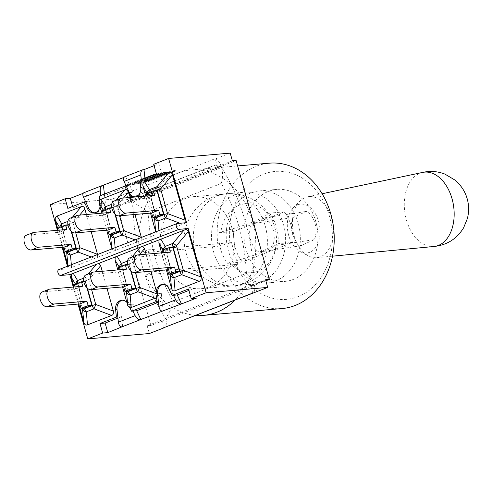 <?xml version="1.0" encoding="UTF-8"?>
<svg xmlns="http://www.w3.org/2000/svg" width="492" height="492" viewBox="0 0 492 492"><rect width="100%" height="100%" fill="white"/><g stroke="black" fill="none" stroke-linecap="round" stroke-linejoin="round"><path stroke-width="0.37" stroke-dasharray="2.46 1.84" d="M91.604 289.628L88.867 279.825A4.926 1.009 -140.1 0 0 85.3 277.525A4.926 2.872 68.7 0 0 85.368 280.926A4.926 0.676 -15.6 0 1 88.867 279.825L95.522 271.861M75.067 286.904L75.651 288.995L42.835 291.848A7.823 4.563 68.7 0 0 42.078 292.02M86.949 287.851L85.165 281.455L78.08 284.216L74.403 284.53M78.08 284.216L84.741 308.066M75.651 288.995L82.736 286.239M75.817 283.982A4.926 4.323 149 0 0 75.873 284.886A4.926 0.676 -15.6 0 1 77.644 283.933A4.926 2.872 -111.3 0 1 77.502 283.324M78.732 304.013L73.978 286.996M85.165 281.455L83.812 281.572M102.25 271.276L107.004 288.294M119.624 266.91A4.926 4.323 149 0 0 119.679 267.814A4.926 0.676 -15.6 0 1 121.456 266.861A4.926 2.872 -111.3 0 1 121.309 266.252M156.573 297.635L156.167 293.909A8.671 6.943 85 0 1 156.284 290.821M126.831 302.297A8.671 6.943 85 0 1 128.48 304.702L130.029 307.98M118.873 269.831L119.458 271.928L86.647 274.776A7.823 4.563 68.7 0 0 85.891 274.948M130.755 270.778L128.972 264.382L121.887 267.144L118.215 267.464M121.887 267.144L128.547 290.993M119.458 271.928L126.542 269.167M135.417 272.556L132.674 262.753A4.926 1.009 -140.1 0 0 129.113 260.459A4.926 2.872 68.7 0 0 129.181 263.853A4.926 0.676 -15.6 0 1 132.674 262.753L139.334 254.788M122.539 286.941L117.791 269.923M128.972 264.382L127.619 264.499M146.062 254.204L150.81 271.221M163.436 249.838A4.926 4.323 149 0 0 163.492 250.748A4.926 0.676 -15.6 0 1 165.263 249.795A4.926 2.872 -111.3 0 1 165.121 249.186M162.686 252.759L163.27 254.856L130.454 257.703A7.823 4.563 68.7 0 0 129.697 257.882M172.784 247.31L165.699 250.071L162.022 250.391M165.699 250.071L172.36 273.921M163.27 254.856L170.355 252.095M166.351 269.874L161.597 252.857M185.152 222.796L184.912 223.313L157.44 234.02L155.736 231.849M146.837 196.007L147.422 198.104L114.611 200.951A7.823 4.563 68.7 0 0 113.855 201.13M156.936 190.558L149.851 193.319L146.179 193.639M149.851 193.319L156.511 217.169M147.422 198.104L154.506 195.342M147.588 193.085A4.926 4.323 149 0 0 147.643 193.996A4.926 0.676 -15.6 0 1 149.42 193.042A4.926 2.872 -111.3 0 1 149.273 192.433M150.503 213.122L145.755 196.105M141.376 237.445L141.099 240.385L113.634 251.086L111.93 248.921M129.544 195.053A8.671 6.943 85 0 1 127.895 192.649L126.346 189.371M103.031 213.079L103.615 215.176L70.799 218.024A7.823 4.563 68.7 0 0 70.042 218.202M114.913 214.026L113.129 207.63L106.044 210.392L102.367 210.711M106.044 210.392L112.705 234.241M103.615 215.176L110.7 212.415M119.568 215.803L116.832 206A4.926 1.009 -140.1 0 0 113.265 203.706A4.926 2.872 68.7 0 0 113.332 207.101A4.926 0.676 -15.6 0 1 116.832 206L123.486 198.036M103.781 210.158A4.926 4.323 149 0 0 103.837 211.062A4.926 0.676 -15.6 0 1 105.608 210.115A4.926 2.872 -111.3 0 1 105.466 209.506M106.696 230.188L101.942 213.177M99.802 199.715L100.202 203.436A8.671 6.943 85 0 1 100.091 206.529M113.129 207.63L111.776 207.747M130.214 197.452L134.968 214.469M97.57 254.518L97.293 257.457L69.821 268.158L68.117 265.994M59.218 230.151L59.803 232.249L26.992 235.096A7.823 4.563 68.7 0 0 26.236 235.268M71.1 231.099L69.317 224.703L62.232 227.464L58.56 227.784M62.232 227.464L68.892 251.314M59.803 232.249L66.887 229.487M75.762 232.876L73.025 223.073A4.926 1.009 -140.1 0 0 69.458 220.773A4.926 2.872 68.7 0 0 69.526 224.174A4.926 0.676 -15.6 0 1 73.025 223.073L79.679 215.109M59.975 227.23A4.926 4.323 149 0 0 60.024 228.134A4.926 0.676 -15.6 0 1 61.801 227.181A4.926 2.872 -111.3 0 1 61.654 226.572M62.89 247.261L58.136 230.244M69.317 224.703L67.964 224.819M86.407 214.524L91.155 231.541M57.429 230.305L62.183 247.322M67.466 266.252L68.179 268.798L69.821 268.158M97.293 257.457L113.634 251.086M141.099 240.385L157.44 234.02M68.179 268.798L58.991 269.598A3.081 1.796 68.7 0 0 58.696 269.665M184.912 223.313L186.554 222.673M221.049 232.003A43.314 5.922 164.4 0 0 267.556 213.885L269.505 213.122A36.943 29.582 85 0 1 278.035 243.675L276.086 244.432A43.314 5.922 -15.6 0 1 229.579 262.556L227.63 263.312A36.943 29.582 85 0 1 219.1 232.765L221.049 232.003A34.643 27.736 -95 0 1 239.34 205.17A34.643 27.736 -95 0 1 267.556 213.885M233.798 231.492A36.943 29.582 -95 0 0 242.328 262.039L292.734 242.396A36.943 29.582 -95 0 0 284.204 211.849L233.798 231.492L219.1 232.765M284.204 211.849L269.505 213.122M292.734 242.396L278.035 243.675M242.328 262.039L227.63 263.312M195.484 315.366A72.964 58.425 85 0 1 145.755 274.8L153.959 271.602L147.889 249.868L139.685 253.06A72.964 58.425 85 0 1 190.958 169.98A72.964 58.425 85 0 1 251.018 216.388A72.964 58.425 85 0 1 235.317 299.843M246.43 273.392A170.847 136.801 -95 0 0 221.314 183.436L148.11 211.96A170.847 136.801 -95 0 0 173.227 301.916L246.43 273.392C250.822 277.236 253.362 280.76 254.05 283.97A184.721 147.914 -95 0 0 221.541 167.526L132.994 202.034A184.721 147.914 -95 0 0 165.503 318.472L254.05 283.97M283.521 224.598A46.18 36.98 85 0 1 252.562 284.228A46.18 36.98 85 0 1 211.726 241.418A46.18 36.98 85 0 1 244.573 192.212A46.18 36.98 85 0 1 283.521 224.598M298.22 223.325A46.18 36.98 -95 0 0 259.272 190.933A46.18 36.98 -95 0 0 226.425 240.145A46.18 36.98 -95 0 0 267.261 282.949A46.18 36.98 -95 0 0 298.22 223.325M229.579 262.556A34.643 27.736 -95 0 0 257.796 271.27A34.643 27.736 -95 0 0 276.086 244.432M232.224 229.057A46.18 36.98 85 0 1 201.265 288.681A46.18 36.98 85 0 1 160.429 245.877A46.18 36.98 85 0 1 193.276 196.665A46.18 36.98 85 0 1 232.224 229.057M282.002 308.558A72.964 58.425 85 0 1 224.174 267.992L236.098 264.924A64.224 51.426 -95 0 0 321.952 276.135A64.224 51.426 -95 0 0 293.386 173.83A64.224 51.426 -95 0 0 230.028 243.183L218.104 246.252A72.964 58.425 85 0 1 269.376 163.172M230.028 243.183L231.523 242.605L237.593 264.339L236.098 264.924M315.858 221.794A46.18 36.98 -95 0 0 276.91 189.402A46.18 36.98 -95 0 0 244.063 238.614A46.18 36.98 -95 0 0 284.899 281.418A46.18 36.98 -95 0 0 315.858 221.794M145.755 274.8L224.174 267.992M153.959 271.602L237.593 264.339M147.889 249.868L231.523 242.605M139.685 253.06L218.104 246.252M318.718 221.738A24.631 16.144 81.3 0 1 316.35 246.424A24.631 16.144 81.3 0 1 300.132 251.553A24.631 16.144 81.3 0 1 287.74 231.006A24.631 16.144 81.3 0 1 293.41 207.685A24.631 16.144 81.3 0 1 318.718 221.738M293.004 217.525A18.475 12.109 -98.7 0 0 300.876 245.723L314.394 239.592A18.475 12.109 -98.7 0 0 306.522 211.388L293.004 217.525L251.24 223.928A18.475 12.109 -98.7 0 0 259.112 252.125L300.876 245.723M331.663 218.626A30.787 20.184 81.3 0 1 316.805 257.673A30.787 20.184 81.3 0 1 308.435 255.889A30.787 20.184 81.3 0 1 292.943 230.207A30.787 20.184 81.3 0 1 300.028 201.062A30.787 20.184 81.3 0 1 307.482 196.849A30.787 20.184 81.3 0 1 331.663 218.626M433.993 246.492A37.497 24.582 81.3 0 1 433.513 246.529A37.497 24.582 81.3 0 1 404.928 213.042A37.497 24.582 81.3 0 1 422.167 172.52A37.497 24.582 81.3 0 1 422.634 172.415M259.112 252.125A43.751 5.984 164.4 0 0 272.63 245.994A18.475 12.109 -98.7 0 0 273.201 229.85A18.475 12.109 -98.7 0 0 264.757 217.79A43.751 5.984 -15.6 0 1 251.24 223.928M264.757 217.79L306.522 211.388M272.63 245.994L314.394 239.592M132.957 311.085L129.808 304.45L133.56 304.124L136.702 310.76L133.621 304.253A8.671 6.943 -95 0 0 133.56 304.124M122.471 300.225A8.671 6.943 85 0 1 123.166 300.12A8.671 6.943 85 0 1 129.808 304.45M122.668 326.842L121.567 316.657L117.816 316.983M144.937 178.301L145.097 179.795L141.345 180.121L142.145 187.513A8.671 6.943 85 0 1 136.001 196.984A8.671 6.943 85 0 1 135.3 196.997M139.949 180.244L141.345 180.121L141.302 179.715M150.915 325.458L147.169 325.784L162.083 319.972L164.199 327.549A8.007 4.668 68.7 0 0 165.865 319.763L150.915 325.458L117.717 206.554L113.966 206.88L128.879 201.068L126.751 193.43L111.838 199.242L113.966 206.88M162.083 319.972L165.829 319.646M221.215 166.351L221.179 166.234A8.007 4.668 -111.3 0 0 215.348 159.1A8.007 4.668 68.7 0 0 214.272 159.014L215.299 158.922L217.464 166.677L221.215 166.351L236.129 160.54M173.227 301.916C171.665 308.078 169.094 313.601 165.503 318.472M132.994 202.034L148.11 211.96M221.541 167.526C222.987 171.966 222.907 177.268 221.314 183.436M163.215 311.036L161.296 293.312L157.551 293.638M129.359 192.661L133.104 192.335L125.718 176.739L124.445 176.917M85.663 201.818L89.409 201.492L85.165 192.538L83.892 192.716M104.39 194.1L105.362 203.141L101.616 203.467A8.671 6.943 85 0 1 95.454 212.784A8.671 6.943 85 0 1 94.753 212.802M101.616 203.467L100.755 195.515M188.541 289.001L193.682 288.558L196.357 298.127M83.179 193.313L85.165 192.538M154.107 165.675L158.861 163.824L161.53 173.393L145.097 179.795M123.726 177.514L125.718 176.739M163.018 284.425A8.671 6.943 85 0 1 163.713 284.321A8.671 6.943 85 0 1 170.423 288.779L173.504 295.286M166.579 172.68L143.147 181.812L147.52 180.982L170.952 171.849L175.22 171.038L147.938 181.671L126.389 185.767L153.676 175.134L157.938 174.322L134.507 183.454L138.879 182.624L162.317 173.492L166.579 172.68L166.419 172.095L142.981 181.222L143.147 181.812M142.981 181.222L147.354 180.392L147.52 180.982M147.354 180.392L170.792 171.259L170.952 171.849M170.792 171.259L175.06 170.453L175.22 171.038M175.06 170.453L147.772 181.081L147.938 181.671M147.772 181.081L126.223 185.177L126.389 185.767M126.223 185.177L153.51 174.543L153.676 175.134M153.51 174.543L157.778 173.738L157.938 174.322M157.778 173.738L134.341 182.864L134.507 183.454M134.341 182.864L138.719 182.034L138.879 182.624M138.719 182.034L162.151 172.901L162.317 173.492M162.151 172.901L166.419 172.095M147.969 181.732L125.675 185.97L153.639 175.072L158.658 174.119L135.226 183.252L138.842 182.563L162.274 173.43L167.292 172.477L143.861 181.609L147.483 180.921L170.921 171.788L175.933 170.835L147.969 181.732L147.809 181.142L175.773 170.244L170.755 171.204L147.323 180.33L143.695 181.019L167.126 171.892L162.114 172.846L138.676 181.972L135.06 182.661L158.492 173.528L153.473 174.488L125.509 185.379L147.809 181.142M125.509 185.379L125.675 185.97M153.473 174.488L153.639 175.072M158.492 173.528L158.658 174.119M135.06 182.661L135.226 183.252M138.676 181.972L138.842 182.563M162.114 172.846L162.274 173.43M167.126 171.892L167.292 172.477M143.695 181.019L143.861 181.609M147.323 180.33L147.483 180.921M170.755 171.204L170.921 171.788M175.773 170.244L175.933 170.835M232.378 160.866L217.464 166.677L217.796 167.852A3.081 1.796 68.7 0 0 215.139 165.072L215.871 165.011A1.845 1.076 -111.3 0 1 217.464 166.677L128.916 201.185A1.845 1.076 68.7 0 0 127.317 199.518L126.585 199.58A3.081 1.796 -111.3 0 1 129.242 202.36L128.916 201.185M265.865 280.797L254.413 285.262L250.668 285.588L265.582 279.776M165.865 319.763L254.413 285.262A8.007 4.668 -111.3 0 1 252.747 293.041L250.668 285.588M221.179 166.234L132.631 200.742L128.879 201.068M214.272 159.014L125.718 193.516A8.007 4.668 -111.3 0 1 126.801 193.608A8.007 4.668 68.7 0 1 132.631 200.742L117.717 206.554M251.769 293.312A8.007 4.668 68.7 0 0 252.544 293.134A8.007 4.668 68.7 0 0 252.747 293.041L252.796 293.226M193.682 288.558L188.934 290.409M121.567 316.657L117.932 318.072M161.296 293.312A8.671 6.943 -95 0 0 161.315 293.466L162.114 300.858L158.486 302.272M135.202 197.021A8.671 6.943 85 0 1 134.605 197.101A8.671 6.943 85 0 1 134.002 197.126M105.362 203.141A8.671 6.943 -95 0 0 105.35 202.993L104.55 195.595L129.962 185.693L133.043 192.2A8.671 6.943 -95 0 0 133.104 192.335M67.834 208.344L72.976 207.901L89.409 201.492M72.588 206.492L72.976 207.901M156.382 173.842L161.53 173.393M153.713 164.273L158.861 163.824M125.718 193.516L126.751 193.43M230.213 153.11L215.299 158.922M50.252 204.586L111.838 199.242M147.169 325.784L149.334 333.539M73.277 287.057L78.025 304.074M99.402 196.044L104.55 195.595M126.21 186.019L129.962 185.693M158.363 301.184L162.114 300.858M217.796 167.852L129.242 202.36M126.585 199.58L215.139 165.072M88.216 274.044L85.3 277.525L83.738 278.14M49.92 289.087L42.835 291.848M75.417 284.136L82.398 308.269M84.39 308.097L77.644 283.933L83.689 281.584M83.806 281.535L85.368 280.926L87.435 288.312M119.23 267.064L126.21 291.196M93.732 272.014L86.647 274.776M128.203 291.024L121.456 266.861L127.496 264.512M132.022 256.972L129.113 260.459L127.545 261.067M127.612 264.462L129.181 263.853L131.241 271.24M163.037 249.991L170.017 274.124M137.539 254.942L130.454 257.703M172.009 273.952L165.263 249.795L171.308 247.439M159.18 233.226L158.953 230.6M121.696 198.19L114.611 200.951M156.167 217.2L149.42 193.042L155.46 190.687M147.194 193.245L154.174 217.372M179.974 223.245L182.434 224.167M135.066 239.905L138.621 241.24M115.374 250.299L115.14 247.673M77.884 215.262L70.799 218.024M103.381 210.312L110.362 234.444M112.354 234.272L105.608 210.115L111.653 207.759M116.18 200.219L113.265 203.706L111.702 204.315M111.77 207.71L113.332 207.101L115.399 214.487M91.26 256.978L94.815 258.312M71.568 267.371L71.334 264.745M34.077 232.335L26.992 235.096M59.575 227.384L66.555 251.517M68.548 251.344L61.801 227.181L67.841 224.832M72.367 217.292L69.458 220.773L67.89 221.388M67.957 224.782L69.526 224.174L71.586 231.56M177.372 223.473L58.991 269.598M265.299 226.185A46.18 36.98 85 0 1 234.34 285.809A46.18 36.98 85 0 1 193.504 243.005A46.18 36.98 85 0 1 226.345 193.793A46.18 36.98 85 0 1 265.299 226.185M143.19 169.685L124.906 176.806M102.644 185.484L84.36 192.612M169.027 288.902L170.423 288.779M128.48 304.702L133.621 304.253M140.749 187.637L142.145 187.513M127.895 192.649L128.849 192.563M129.291 192.526L133.043 192.2M100.202 203.436L105.35 202.993M156.167 293.909L157.126 293.829M157.569 293.792L161.315 293.466M215.871 165.011L127.317 199.518M201.265 288.681L252.562 284.228M193.276 196.665L244.573 192.212M267.261 282.949L284.899 281.418M259.272 190.933L276.91 189.402M190.958 169.98L237.63 165.927M226.345 193.793A46.18 46.18 0 0 0 184.334 243.798A46.18 46.18 0 0 0 234.34 285.809A46.18 46.18 0 0 0 274.819 227.384A46.18 46.18 0 0 0 226.345 193.793M300.132 251.553L308.435 255.889M293.41 207.685L300.028 201.062M316.805 257.673L332.506 256.178M307.482 196.849L322.119 193.743M252.175 293.275L252.544 293.134M121.77 300.243L123.166 300.12M134.605 197.101L136.001 196.984M94.058 212.907L95.454 212.784M162.317 284.444L163.713 284.321"/><path stroke-width="0.74" d="M73.978 286.996L71.235 277.156L71.463 274.038L98.935 263.331L100.688 265.68L102.25 271.276M49.163 289.259L42.078 292.02A7.823 4.563 68.7 0 0 40.442 300.341A7.823 4.563 68.7 0 0 47.004 306.768L54.089 304.007A7.823 4.563 -111.3 0 1 47.527 297.58A7.823 4.563 -111.3 0 1 49.163 289.259A7.823 4.563 -111.3 0 1 49.92 289.087L82.736 286.239L81.487 281.775L74.403 284.53L75.067 286.904M86.949 287.851L91.82 305.304L84.741 308.066L81.063 308.386L79.815 303.921L47.004 306.768M54.089 304.007L86.9 301.159L79.815 303.921M86.9 301.159L88.148 305.624L81.063 308.386M87.478 324.861L86.321 311.842A4.926 2.872 -111.3 0 1 84.532 308.595A4.926 0.676 164.4 0 0 82.754 309.548A4.926 3.549 -5.1 0 0 86.321 311.842L94.046 308.835L95.749 304.48A4.926 0.676 164.4 0 0 92.256 305.581A4.926 2.872 68.7 0 0 94.046 308.835L111.659 315.433L87.478 324.861C85.762 325.427 84.575 324.665 83.911 322.561L78.732 304.013M77.502 283.324A4.926 2.872 -111.3 0 1 77.582 280.538A4.926 4.323 149 0 0 75.817 283.982M107.004 288.294L113.363 311.085C113.892 313.238 113.32 314.689 111.659 315.433M83.812 281.572L81.487 281.775M91.82 305.304L88.148 305.624M117.791 269.923L115.042 260.083L115.269 256.965L142.742 246.258L144.5 248.608L146.062 254.204M121.309 266.252A4.926 2.872 -111.3 0 1 121.389 263.466A4.926 4.323 149 0 0 119.624 266.91M150.81 271.221L157.176 294.013L139.562 287.408A4.926 0.676 164.4 0 0 136.063 288.515A4.926 2.872 68.7 0 0 137.852 291.762L139.562 287.408L135.417 272.556M126.21 291.196L126.567 292.476A4.926 3.549 -5.1 0 0 130.128 294.769A4.926 2.872 -111.3 0 1 128.338 291.522A4.926 0.676 164.4 0 0 126.567 292.476L127.723 305.489L130.029 307.98L131.561 311.208L156.966 301.307L156.573 297.635L157.176 294.013M127.723 305.489L122.539 286.941M92.976 272.193L85.891 274.948A7.823 4.563 68.7 0 0 84.255 283.269A7.823 4.563 68.7 0 0 90.811 289.696L97.896 286.941A7.823 4.563 -111.3 0 1 91.34 280.514A7.823 4.563 -111.3 0 1 92.976 272.193A7.823 4.563 -111.3 0 1 93.732 272.014L126.542 269.167L125.3 264.702L118.215 267.464L118.873 269.831M130.755 270.778L135.632 288.232L128.547 290.993L124.876 291.313L123.627 286.848L90.811 289.696M97.896 286.941L130.712 284.087L123.627 286.848M156.573 297.635L130.029 307.98M127.619 264.499L125.3 264.702M130.712 284.087L131.954 288.552L124.876 291.313M135.632 288.232L131.954 288.552M161.597 252.857L158.855 243.017L159.082 239.893L186.554 229.186L188.307 231.535L200.982 276.941C201.511 279.099 200.939 280.551 199.278 281.295L175.097 290.717C173.381 291.289 172.194 290.52 171.53 288.423L166.351 269.874M184.076 230.041L172.92 243.386A4.926 2.872 68.7 0 0 172.987 246.781A4.926 0.676 -15.6 0 1 176.487 245.68A4.926 1.009 -140.1 0 0 172.92 243.386L165.201 246.394A4.926 4.323 149 0 0 163.436 249.838M136.782 255.12L129.697 257.882A7.823 4.563 68.7 0 0 128.061 266.203A7.823 4.563 68.7 0 0 134.624 272.63L141.708 269.868A7.823 4.563 -111.3 0 1 135.146 263.441A7.823 4.563 -111.3 0 1 136.782 255.12A7.823 4.563 -111.3 0 1 137.539 254.942L170.355 252.095L169.107 247.63L162.022 250.391L162.686 252.759M169.107 247.63L172.784 247.31L179.439 271.166L172.36 273.921L168.682 274.241L167.434 269.776L134.624 272.63M141.708 269.868L174.519 267.015L167.434 269.776M170.017 274.124L170.373 275.403A4.926 3.549 -5.1 0 0 173.94 277.697A4.926 2.872 -111.3 0 1 172.151 274.45A4.926 0.676 164.4 0 0 170.373 275.403L171.53 288.423M175.097 290.717L173.94 277.697L181.665 274.69L183.368 270.342A4.926 0.676 164.4 0 0 179.875 271.443A4.926 2.872 68.7 0 0 181.665 274.69L199.278 281.295M174.519 267.015L175.767 271.479L168.682 274.241M179.439 271.166L175.767 271.479M154.174 217.372L154.531 218.651A4.926 3.549 -5.1 0 0 158.092 220.951A4.926 2.872 -111.3 0 1 156.302 217.698A4.926 0.676 164.4 0 0 154.531 218.651L155.687 231.67L150.503 213.122M120.94 198.368L113.855 201.13A7.823 4.563 68.7 0 0 112.219 209.451A7.823 4.563 68.7 0 0 118.775 215.877L125.86 213.116A7.823 4.563 -111.3 0 1 119.304 206.689A7.823 4.563 -111.3 0 1 120.94 198.368A7.823 4.563 -111.3 0 1 121.696 198.19L154.506 195.342L153.264 190.878L146.179 193.639L146.837 196.007M153.264 190.878L156.936 190.558L163.596 214.414L156.511 217.169L152.84 217.489L151.591 213.024L118.775 215.877M125.86 213.116L158.676 210.262L151.591 213.024M158.953 230.6L158.092 220.951L165.816 217.938L167.526 213.59A4.926 0.676 164.4 0 0 164.027 214.69A4.926 2.872 68.7 0 0 165.816 217.938L179.974 223.245M149.273 192.433A4.926 2.872 -111.3 0 1 149.353 189.641A4.926 4.323 149 0 0 147.588 193.085M185.14 220.188L167.526 213.59L160.638 188.928A4.926 1.009 -140.1 0 0 157.077 186.634A4.926 2.872 68.7 0 0 157.145 190.029A4.926 0.676 -15.6 0 1 160.638 188.928L172.464 174.783L185.14 220.188L185.152 222.796M145.755 196.105L143.006 186.265C142.483 184.106 143.049 182.661 144.716 181.911L168.897 172.489C170.613 171.917 171.8 172.686 172.464 174.783M158.676 210.262L159.918 214.727L152.84 217.489M163.596 214.414L159.918 214.727M134.968 214.469L141.376 237.445M115.14 247.673L114.285 238.017A4.926 2.872 -111.3 0 1 112.496 234.77A4.926 0.676 164.4 0 0 110.718 235.723A4.926 3.549 -5.1 0 0 114.285 238.017L122.01 235.01L123.713 230.662A4.926 0.676 164.4 0 0 120.22 231.763A4.926 2.872 68.7 0 0 122.01 235.01L135.066 239.905M123.486 198.036L128.652 191.855L126.346 189.371L124.814 186.142L99.402 196.044L99.802 199.715L126.346 189.371M128.652 191.855L130.214 197.452M77.127 215.441L70.042 218.202A7.823 4.563 68.7 0 0 68.406 226.517A7.823 4.563 68.7 0 0 74.969 232.95L82.053 230.188A7.823 4.563 -111.3 0 1 75.491 223.762A7.823 4.563 -111.3 0 1 77.127 215.441A7.823 4.563 -111.3 0 1 77.884 215.262L110.7 212.415L109.452 207.95L102.367 210.711L103.031 213.079M114.913 214.026L119.784 231.48L112.705 234.241L109.027 234.561L107.779 230.096L74.969 232.95M82.053 230.188L114.864 227.335L107.779 230.096M105.466 209.506A4.926 2.872 -111.3 0 1 105.546 206.714A4.926 4.323 149 0 0 103.781 210.158M111.93 248.921L106.696 230.188M99.802 199.715L99.2 203.337L103.381 210.312M101.942 213.177L99.2 203.337M111.776 207.747L109.452 207.95M114.864 227.335L116.112 231.8L109.027 234.561M119.784 231.48L116.112 231.8M91.155 231.541L97.57 254.518M71.334 264.745L70.473 255.09A4.926 2.872 -111.3 0 1 68.683 251.843A4.926 0.676 164.4 0 0 66.912 252.796A4.926 3.549 -5.1 0 0 70.473 255.09L78.197 252.082L79.907 247.728A4.926 0.676 164.4 0 0 76.408 248.835A4.926 2.872 68.7 0 0 78.197 252.082L91.26 256.978M33.321 232.513L26.236 235.268A7.823 4.563 68.7 0 0 24.6 243.589A7.823 4.563 68.7 0 0 31.156 250.016L38.241 247.255A7.823 4.563 -111.3 0 1 31.685 240.828A7.823 4.563 -111.3 0 1 33.321 232.513A7.823 4.563 -111.3 0 1 34.077 232.335L66.887 229.487L65.645 225.022L58.56 227.784L59.218 230.151M71.1 231.099L75.977 248.552L68.892 251.314L65.221 251.633L63.972 247.168L31.156 250.016M38.241 247.255L71.057 244.407L63.972 247.168M71.057 244.407L72.306 248.872L65.221 251.633M61.654 226.572A4.926 2.872 -111.3 0 1 61.734 223.786A4.926 4.323 149 0 0 59.975 227.23M68.117 265.994L62.89 247.261M58.136 230.244L55.387 220.404C54.864 218.251 55.436 216.8 57.097 216.056L81.278 206.634C82.994 206.062 84.181 206.825 84.845 208.928L86.407 214.524M67.964 224.819L65.645 225.022M75.977 248.552L72.306 248.872M156.284 290.821A8.671 6.943 85 0 1 162.317 284.444A8.671 6.943 85 0 1 169.027 288.902L172.108 295.409L188.541 289.001L191.21 298.57L206.123 292.758L188.196 228.546L186.554 229.186M159.082 239.893L142.742 246.258M115.269 256.965L98.935 263.331M188.196 228.546L179.008 229.346A3.081 1.796 -111.3 0 1 176.425 226.812A3.081 1.796 -111.3 0 1 177.071 223.54A3.081 1.796 -111.3 0 1 177.372 223.473L186.554 222.673L168.627 158.461L153.713 164.273L156.382 173.842L139.949 180.244L140.749 187.637A8.671 6.943 85 0 1 135.202 197.021M71.463 274.038L69.815 274.677L60.633 275.471L179.008 229.346M100.091 206.529A8.671 6.943 85 0 1 94.058 212.907A8.671 6.943 85 0 1 87.348 208.448L84.267 201.941L67.834 208.344L65.165 198.774L50.252 204.586L57.429 230.305M62.183 247.322L67.466 266.252M235.317 299.843A72.964 58.425 85 0 1 203.583 315.366A72.964 58.425 85 0 1 195.484 315.366M237.63 165.927L269.376 163.172A72.964 58.425 85 0 1 333.896 230.81A72.964 58.425 85 0 1 282.002 308.558L203.583 315.366M322.119 193.743L422.634 172.415A37.497 24.582 81.3 0 1 452.087 198.934A37.497 24.582 81.3 0 1 433.993 246.492L332.506 256.178M78.025 304.074L87.748 338.89L102.662 333.078L99.987 323.508L116.419 317.106L117.816 316.983L117.016 309.591A8.671 6.943 85 0 1 122.471 300.225M117.816 316.983L118.375 322.162C118.88 325.181 120.042 326.762 121.856 326.909L107.803 332.629L105.134 323.059L117.932 318.072M163.018 284.425A8.671 6.943 85 0 0 157.551 293.638L158.922 306.362C159.433 309.382 160.589 310.962 162.403 311.11L140.14 319.788C138.227 319.677 136.555 318.293 135.115 315.643L132.957 311.085M141.302 179.715L140.792 174.943C140.62 172.286 141.259 170.57 142.698 169.802L143.996 169.617L144.937 178.301M142.698 169.802L124.445 176.917C123.197 177.612 123.068 179.125 124.052 181.462L129.359 192.661A8.671 6.943 85 0 0 135.3 196.997M180.687 303.988C178.78 303.872 177.102 302.494 175.662 299.843L173.504 295.286L177.249 294.96L181.493 303.915L162.403 311.11M191.21 298.57L196.357 298.127L181.493 303.915M100.755 195.515L100.239 190.742C100.073 188.085 100.706 186.37 102.151 185.601L83.892 192.716C82.65 193.411 82.515 194.924 83.505 197.261L88.745 208.325A8.671 6.943 85 0 0 94.753 212.802M102.151 185.601L123.726 177.514M158.486 302.272L136.702 310.76L140.946 319.714M72.588 206.492L70.307 198.331L83.179 193.313M143.996 169.617L154.107 165.675M103.449 185.416L104.39 194.1M173.504 295.286L172.108 295.409M168.627 158.461L230.213 153.11L232.378 160.866L236.129 160.54L269.327 279.45L265.582 279.776L267.709 287.414L164.199 327.561A8.007 4.668 -111.3 0 1 163.99 327.641A8.007 4.668 -111.3 0 1 163.221 327.82M265.865 280.797L269.327 279.45M116.419 317.106L115.62 309.708A8.671 6.943 85 0 1 121.77 300.243A8.671 6.943 85 0 1 126.831 302.297M188.934 290.409L177.249 294.96M84.267 201.941L85.663 201.818M134.002 197.126A8.671 6.943 85 0 1 129.544 195.053M99.987 323.508L105.134 323.059M102.662 333.078L107.803 332.629M177.071 223.54L58.696 269.665A3.081 1.796 68.7 0 0 58.05 272.943A3.081 1.796 68.7 0 0 60.633 275.471M87.748 338.89L149.334 333.539L164.248 327.727M69.815 274.677L73.277 287.057M124.814 186.142L126.21 186.019M156.966 301.307L158.363 301.184M131.561 311.208L136.702 310.76M65.165 198.774L70.307 198.331M206.123 292.758L267.709 287.414M96.457 264.186L88.216 274.044M95.522 271.861L100.688 265.68M82.398 308.269L83.911 322.561M87.435 288.312L92.256 305.581L84.532 308.595L84.39 308.097M71.235 277.156L75.417 284.136M83.738 278.14L77.582 280.538L73.203 273.245M113.363 311.085L95.749 304.48L91.604 289.628M115.042 260.083L119.23 267.064M127.545 261.067L121.389 263.466L117.016 256.172M131.241 271.24L136.063 288.515L128.338 291.522L128.203 291.024M131.284 307.789L130.128 294.769L137.852 291.762L155.466 298.367M140.263 247.113L132.022 256.972M139.334 254.788L144.5 248.608M165.121 249.186A4.926 2.872 -111.3 0 1 165.201 246.394L160.822 239.1M158.855 243.017L163.037 249.991M200.982 276.941L183.368 270.342L176.487 245.68L188.307 231.535M171.308 247.439L172.987 246.781L179.875 271.443L172.151 274.45L172.009 273.952M168.897 172.489L157.077 186.634L149.353 189.641L144.716 181.911M155.46 190.687L157.145 190.029L164.027 214.69L156.302 217.698L156.167 217.2M143.006 186.265L147.194 193.245M141.327 237.261L123.713 230.662L119.568 215.803M110.362 234.444L111.875 248.737M115.399 214.487L120.22 231.763L112.496 234.77L112.354 234.272M111.702 204.315L105.546 206.714L100.909 198.983M125.091 189.561L116.18 200.219M97.521 254.333L79.907 247.728L75.762 232.876M66.555 251.517L68.068 265.809M71.586 231.56L76.408 248.835L68.683 251.843L68.548 251.344M55.387 220.404L59.575 227.384M67.89 221.388L61.734 223.786L57.097 216.056M81.278 206.634L72.367 217.292M79.679 215.109L84.845 208.928M135.115 315.643L118.375 322.162M124.052 181.462L140.792 174.943M175.662 299.843L158.922 306.362M121.856 326.909L140.14 319.788M83.505 197.261L100.239 190.742M115.62 309.708L117.016 309.591M87.348 208.448L88.745 208.325M128.849 192.563L129.291 192.526M157.126 293.829L157.569 293.792M433.507 246.535C446.718 245.28 456.748 239.026 463.618 227.778L467.4 218.522C469.073 211.8 469.011 205.269 467.228 198.928C465.211 191.622 461.133 185.343 455.002 180.084L444.934 174.113C437.499 171.222 429.903 170.687 422.161 172.52M163.99 327.641L252.175 293.275"/></g></svg>
